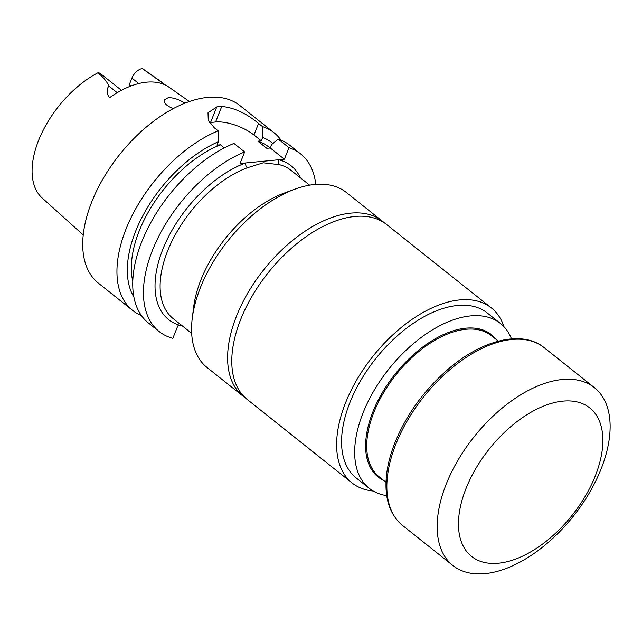 <?xml version="1.0" encoding="UTF-8"?>
<svg xmlns="http://www.w3.org/2000/svg" width="642" height="642" viewBox="0 0 642 642"><rect width="100%" height="100%" fill="white"/><g stroke="black" fill="none" stroke-linecap="round" stroke-linejoin="round"><path stroke-width="0.96" d="M498.336 341.175L491.507 335.734A90.177 50.421 128.5 0 0 373.933 412.212A90.177 50.421 128.5 0 0 379.181 476.829L386.011 482.27M315.8 184.382A113.538 63.494 128.5 0 0 300.56 153.863A113.538 63.494 128.5 0 0 288.964 147.668L284.366 159.224L278.805 159.762L240.052 163.501L244.65 151.945A113.538 63.494 128.5 0 0 156.873 240.188A113.538 63.494 128.5 0 0 159.128 331.513A113.538 63.494 128.5 0 0 172.842 338.334L177.778 325.919L181.838 325.526M184.896 103.21C179.158 99.51 173.637 97.656 168.316 97.64L164.432 99.839C163.742 103.097 166.695 106.018 173.308 108.61M159.529 80.547L144.29 69.85A81.975 45.839 128.5 0 0 142.259 68.566A10.392 5.81 128.5 0 0 131.899 78.091L129.283 84.672L130.952 85.996M121.458 90.313L100.481 73.613A10.392 5.81 -51.5 0 0 97.793 72.859A81.975 45.839 128.5 0 0 40.406 136.104A81.975 45.839 128.5 0 0 42.228 198.057L83.219 234.94M189.422 101.524L169.031 87.216A83.805 46.866 128.5 0 0 146.585 82.176A83.805 46.866 128.5 0 0 109.485 97.712C106.564 93.676 106.339 89.768 108.819 85.996C106.692 81.197 103.017 76.823 97.793 72.859M141.425 315.575A113.538 63.494 -51.5 0 1 132.629 310.423A113.538 63.494 -51.5 0 1 130.374 219.091A113.538 63.494 -51.5 0 1 218.152 130.848L214.227 127.726L208.265 120.158L208.008 112.807L216.763 106.917L210.568 122.478A28.866 11.379 21.7 0 0 209.533 122.606M132.629 310.423L98.403 283.17A113.538 63.494 128.5 0 1 103.619 177.802A113.538 63.494 128.5 0 1 207.703 97.399A113.538 63.494 128.5 0 1 239.835 105.521L274.062 132.766A113.538 63.494 -51.5 0 0 262.466 126.57L258.541 123.449C246.456 113.369 234.194 107.695 221.763 106.428A113.538 63.494 128.5 0 0 219.283 106.62A113.538 63.494 128.5 0 0 216.763 106.917M274.062 132.766A113.538 63.494 -51.5 0 1 281.06 140.181M133.865 296.981A104.405 58.382 -51.5 0 1 143.688 214.131A104.405 58.382 -51.5 0 1 218.32 141.746L218.152 130.848M132.766 281.3A99.125 55.429 -51.5 0 1 220.431 144.795L216.972 145.124L218.32 141.746M262.466 126.57L262.634 137.468A104.405 58.382 -51.5 0 1 272.874 143.535M262.634 137.468L261.286 140.847L257.827 141.184A99.125 55.429 -51.5 0 1 268.508 146.761L270.049 147.989M220.431 144.795L224.331 147.901M284.366 159.224L270.242 147.973L266.783 148.31L257.827 141.184M270.242 147.973L271.582 144.594L278.259 139.145A113.538 63.494 -51.5 0 1 289.855 145.333L300.56 153.863M159.128 331.513L148.422 322.99A113.538 63.494 -51.5 0 1 146.167 231.666A113.538 63.494 -51.5 0 1 233.945 143.423L244.65 151.945M288.964 147.668L278.259 139.145M142.259 68.566L165.748 85.25M261.286 140.847L253.943 135.005A28.866 11.379 21.7 0 0 215.568 121.996L210.568 122.478M300.376 177.786A98.314 54.979 -51.5 0 0 278.805 159.762A3.611 2.905 -75.6 0 0 279.35 164.665L263.26 162.803L247.379 167.755A3.611 2.199 69.7 0 1 245.613 162.964A98.314 54.979 -51.5 0 0 162.883 249.152A98.314 54.979 -51.5 0 0 180.892 325.614A3.611 2.905 -75.6 0 1 181.277 325.069M383.924 480.609A90.971 50.87 -51.5 0 1 395.031 374.19A90.971 50.87 -51.5 0 1 496.25 339.514M511.497 338.88A105.352 58.912 128.5 0 0 500.447 323.456A105.352 58.912 128.5 0 0 388.739 369.182A105.352 58.912 128.5 0 0 369.214 488.297A105.352 58.912 128.5 0 0 386.725 495.608M500.447 323.456L487.342 313.023A105.352 58.912 128.5 0 0 375.634 358.75A105.352 58.912 128.5 0 0 356.109 477.865L369.214 488.297M503.978 326.706A111.844 62.539 128.5 0 0 491.387 307.935A111.844 62.539 128.5 0 0 372.793 356.487A111.844 62.539 128.5 0 0 352.065 482.944A111.844 62.539 128.5 0 0 373.179 491.002M491.387 307.935L386.548 224.483A111.844 62.539 128.5 0 0 267.955 273.027A111.844 62.539 128.5 0 0 247.226 399.485L352.065 482.944M384.414 222.91A111.844 62.547 128.5 0 0 382.375 221.161L346.351 192.48A111.844 62.547 128.5 0 0 295.111 189.101L284.639 192.921A98.972 55.34 128.5 0 0 200.93 279.84A98.972 55.34 128.5 0 0 193.627 307.245L192.255 318.304A111.844 62.547 128.5 0 0 207.029 367.481L243.053 396.162A111.844 62.547 128.5 0 0 245.22 397.759M295.111 189.101A111.844 62.547 128.5 0 0 200.513 287.335A111.844 62.547 128.5 0 0 192.255 318.304M382.375 221.161A111.844 62.547 128.5 0 0 236.545 316.016A111.844 62.547 128.5 0 0 243.053 396.162M595.294 475.923A94.904 53.069 128.5 0 0 526.271 415.109A94.904 53.069 128.5 0 0 470.417 555.458A94.904 53.069 128.5 0 0 595.294 475.923M601.04 469.101A113.65 63.55 128.5 0 0 594.428 387.664A113.65 63.55 128.5 0 0 473.924 436.993A113.65 63.55 128.5 0 0 452.859 565.49A113.65 63.55 128.5 0 0 601.04 469.101M138.752 83.54L131.899 78.091M258.541 123.449L253.943 135.005M221.763 106.428L215.568 121.996M117.221 92.681L108.819 85.996M165.13 84.945L160.211 81.036M309.645 185.161L291.171 170.459A94.703 52.957 128.5 0 0 279.35 164.665M247.379 167.755A94.703 52.957 128.5 0 0 172.104 240.838A94.703 52.957 128.5 0 0 173.204 318.649L191.677 333.35M594.428 387.664L544.111 347.611A113.65 63.55 128.5 0 0 423.608 396.941A113.65 63.55 128.5 0 0 402.55 525.437L452.859 565.49M544.111 347.611C522.532 329.924 483.105 339.457 449.199 368.315C424.298 389.678 406.033 414.925 394.389 444.063C390.055 455.338 387.391 466.156 386.38 476.516C384.406 498.353 389.798 514.667 402.55 525.437"/></g></svg>
